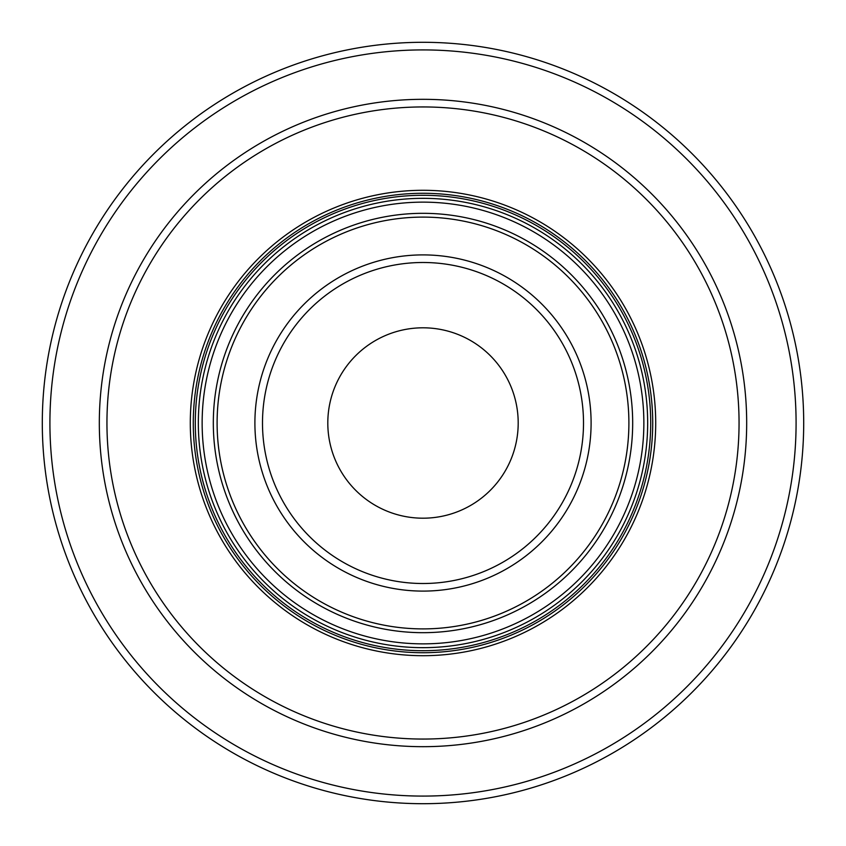 <?xml version="1.0" encoding="UTF-8"?>
<svg xmlns="http://www.w3.org/2000/svg" width="846" height="846" viewBox="0 0 846 846"><rect width="100%" height="100%" fill="white"/><g stroke="black" fill="none" stroke-linecap="round" stroke-linejoin="round"><path stroke-width="1.27" d="M423 803.7A380.7 380.7 0 0 0 803.7 423A380.7 380.7 0 0 0 423 42.3A380.7 380.7 0 0 0 42.3 423A380.7 380.7 0 0 0 423 803.7A380.7 380.7 0 0 1 42.3 423A380.7 380.7 0 0 1 423 42.3A380.7 380.7 0 0 1 803.7 423A380.7 380.7 0 0 1 423 803.7M423 739.055A316.055 316.055 0 0 0 739.055 423A316.055 316.055 0 0 0 423 106.945A316.055 316.055 0 0 0 106.945 423A316.055 316.055 0 0 0 423 739.055M423 198.334A224.666 224.666 0 0 1 647.666 423A224.666 224.666 0 0 1 423 647.666A224.666 224.666 0 0 1 198.334 423A224.666 224.666 0 0 1 423 198.334A224.666 224.666 0 0 1 647.666 423A224.666 224.666 0 0 1 423 647.666M423 327.804A95.196 95.196 0 0 1 518.196 423A95.196 95.196 0 0 1 423 518.196A95.196 95.196 0 0 1 327.804 423A95.196 95.196 0 0 1 423 327.804M423 796.086A373.086 373.086 0 0 0 796.086 423A373.086 373.086 0 0 0 423 49.914A373.086 373.086 0 0 0 49.914 423A373.086 373.086 0 0 0 423 796.086M423 99.32A323.68 323.68 0 0 0 99.32 423A323.68 323.68 0 0 0 423 746.68A323.68 323.68 0 0 0 746.68 423A323.68 323.68 0 0 0 423 99.32M423 655.703A232.703 232.703 0 0 1 190.297 423A232.703 232.703 0 0 1 423 190.297A232.703 232.703 0 0 1 655.703 423A232.703 232.703 0 0 1 423 655.703M423 652.721A229.721 229.721 0 0 1 193.279 423A229.721 229.721 0 0 1 423 193.279A229.721 229.721 0 0 1 652.721 423A229.721 229.721 0 0 1 423 652.721M423 650.711A227.711 227.711 0 0 0 650.711 423A227.711 227.711 0 0 0 423 195.289A227.711 227.711 0 0 0 195.289 423A227.711 227.711 0 0 0 423 650.711M423 202.141A220.859 220.859 0 0 1 643.859 423A220.859 220.859 0 0 1 423 643.859A220.859 220.859 0 0 1 202.141 423A220.859 220.859 0 0 1 423 202.141M423 213.319A209.681 209.681 0 0 0 213.319 423A209.681 209.681 0 0 0 423 632.681A209.681 209.681 0 0 0 632.681 423A209.681 209.681 0 0 0 423 213.319M423 628.895A205.895 205.895 0 0 0 628.895 423A205.895 205.895 0 0 0 423 217.105A205.895 205.895 0 0 0 217.105 423A205.895 205.895 0 0 0 423 628.895M423 591.1A168.1 168.1 0 0 1 254.9 423A168.1 168.1 0 0 1 423 254.9A168.1 168.1 0 0 1 591.1 423A168.1 168.1 0 0 1 423 591.1M423 583.507A160.507 160.507 0 0 1 262.493 423A160.507 160.507 0 0 1 423 262.493A160.507 160.507 0 0 1 583.507 423A160.507 160.507 0 0 1 423 583.507"/></g></svg>

